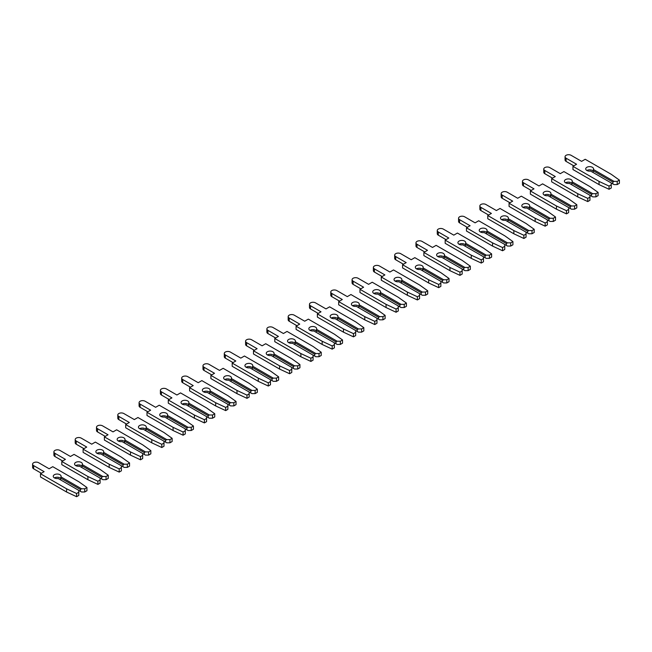 <?xml version="1.0" encoding="UTF-8"?>
<svg xmlns="http://www.w3.org/2000/svg" width="652" height="652" viewBox="0 0 652 652"><rect width="100%" height="100%" fill="white"/><g stroke="black" fill="none" stroke-linecap="round" stroke-linejoin="round"><path stroke-width="0.98" d="M592.399 167.295A3.912 2.258 -0 0 0 588.128 166.806A3.912 2.258 -0 0 0 585.716 168.892A3.912 2.258 -0 0 0 586.857 170.49A3.912 2.258 -0 0 0 590.639 171.077L611.25 182.976L611.25 184.818L609.058 186.081L599.049 181.411L572.961 166.341L576.58 164.255L566.091 158.2A3.537 2.046 180 0 1 565.056 156.749A3.537 2.046 180 0 1 567.24 154.866A3.537 2.046 180 0 1 571.103 155.306L581.592 161.362L585.211 159.275L611.299 174.337L619.4 180.115L617.208 181.378L614.013 181.378L593.41 169.479A3.912 2.258 -0 0 0 593.548 168.892A3.912 2.258 -0 0 0 592.399 167.295M593.076 171.02A3.912 2.258 -0 0 0 592.399 170.49A3.912 2.258 -0 0 0 586.857 170.49M593.41 169.479L593.076 172.487M619.4 180.115L619.4 183.31L617.208 184.573L614.013 184.573L612.847 183.897L612.847 182.055L614.013 181.378M617.208 184.573L617.208 181.378M612.847 183.897L611.25 182.976M612.847 182.055L593.076 170.645M572.961 166.341L572.961 169.544L599.049 184.606L609.058 189.284L611.25 188.012L611.25 184.818M573.817 165.852L566.091 161.394A3.537 2.046 180 0 1 565.056 159.952L565.056 156.749M609.058 189.284L609.058 186.081M599.049 184.606L599.049 181.411M571.103 179.593A3.912 2.258 -0 0 0 566.832 179.104A3.912 2.258 -0 0 0 564.412 181.191A3.912 2.258 -0 0 0 565.561 182.788A3.912 2.258 -0 0 0 569.343 183.375L589.946 195.274L589.946 197.116L587.762 198.379L577.753 193.701L551.665 178.64L555.284 176.553L544.795 170.49A3.537 2.046 180 0 1 543.76 169.047A3.537 2.046 180 0 1 545.944 167.165A3.537 2.046 180 0 1 549.799 167.605L560.288 173.66L563.915 171.574L590.003 186.635L598.104 192.405L595.912 193.677L592.717 193.677L572.114 181.778A3.912 2.258 -0 0 0 572.244 181.191A3.912 2.258 -0 0 0 571.103 179.593M571.78 183.318A3.912 2.258 -0 0 0 571.103 182.788A3.912 2.258 -0 0 0 565.561 182.788M572.114 181.778L571.78 184.785M598.104 192.405L598.104 195.608L595.912 196.871L592.717 196.871L591.543 196.195L591.543 194.353L592.717 193.677M595.912 196.871L595.912 193.677M591.543 196.195L589.946 195.274M591.543 194.353L571.78 182.935M551.665 178.64L551.665 181.835L577.753 196.904L587.762 201.574L589.946 200.311L589.946 197.116M552.513 178.151L544.795 173.693A3.537 2.046 180 0 1 543.76 172.242L543.76 169.047M587.762 201.574L587.762 198.379M577.753 196.904L577.753 193.701M549.799 191.892A3.912 2.258 -0 0 0 545.537 191.403A3.912 2.258 -0 0 0 543.116 193.489A3.912 2.258 -0 0 0 544.265 195.087A3.912 2.258 -0 0 0 548.047 195.673L568.65 207.564L568.65 209.414L566.458 210.677L556.458 205.999L530.369 190.938L533.988 188.844L523.499 182.788A3.537 2.046 180 0 1 522.464 181.346A3.537 2.046 180 0 1 524.648 179.455A3.537 2.046 180 0 1 528.503 179.903L538.992 185.959L542.611 183.864L568.707 198.933L576.8 204.704L574.616 205.967L571.421 205.967L550.818 194.076A3.912 2.258 -0 0 0 550.948 193.489A3.912 2.258 -0 0 0 549.799 191.892M550.484 195.616A3.912 2.258 -0 0 0 549.799 195.087A3.912 2.258 -0 0 0 544.265 195.087M550.818 194.076L550.484 197.075M576.8 204.704L576.8 207.898L574.616 209.17L571.421 209.17L570.247 208.493L570.247 206.643L571.421 205.967M574.616 209.17L574.616 205.967M570.247 208.493L568.65 207.564M570.247 206.643L550.484 195.233M530.369 190.938L530.369 194.133L556.458 209.194L566.458 213.872L568.65 212.609L568.65 209.414M531.217 190.441L523.499 185.991A3.537 2.046 180 0 1 522.464 184.54L522.464 181.346M566.458 213.872L566.458 210.677M556.458 209.194L556.458 205.999M528.503 204.19A3.912 2.258 -0 0 0 524.232 203.693A3.912 2.258 -0 0 0 521.82 205.787A3.912 2.258 -0 0 0 522.961 207.385A3.912 2.258 -0 0 0 526.751 207.972L547.354 219.863L547.354 221.713L545.162 222.976L535.162 218.298L509.065 203.237L512.692 201.142L502.203 195.087A3.537 2.046 180 0 1 501.16 193.644A3.537 2.046 180 0 1 503.344 191.753A3.537 2.046 180 0 1 507.207 192.193L517.696 198.257L521.315 196.162L547.403 211.224L555.504 217.002L553.312 218.265L550.117 218.265L529.514 206.366A3.912 2.258 -0 0 0 529.652 205.787A3.912 2.258 -0 0 0 528.503 204.19M529.179 207.915A3.912 2.258 -0 0 0 528.503 207.385A3.912 2.258 -0 0 0 522.961 207.385M529.514 206.366L529.179 209.373M555.504 217.002L555.504 220.197L553.312 221.46L550.117 221.46L548.951 220.783L548.951 218.942L550.117 218.265M553.312 221.46L553.312 218.265M548.951 220.783L547.354 219.863M548.951 218.942L529.179 207.532M509.065 203.237L509.065 206.431L535.162 221.493L545.162 226.171L547.354 224.907L547.354 221.713M509.921 202.739L502.203 198.281A3.537 2.046 180 0 1 501.16 196.839L501.16 193.644M545.162 226.171L545.162 222.976M535.162 221.493L535.162 218.298M507.207 216.48A3.912 2.258 -0 0 0 502.936 215.991A3.912 2.258 -0 0 0 500.516 218.078A3.912 2.258 -0 0 0 501.665 219.683A3.912 2.258 -0 0 0 505.447 220.262L526.05 232.161L526.05 234.003L523.866 235.266L513.857 230.596L487.769 215.527L491.388 213.44L480.899 207.385A3.537 2.046 180 0 1 479.864 205.942A3.537 2.046 180 0 1 482.048 204.052A3.537 2.046 180 0 1 485.903 204.492L496.392 210.547L500.019 208.461L526.107 223.522L534.208 229.3L532.016 230.563L528.821 230.563L508.218 218.665A3.912 2.258 -0 0 0 508.348 218.078A3.912 2.258 -0 0 0 507.207 216.48M507.884 220.205A3.912 2.258 -0 0 0 507.207 219.683A3.912 2.258 -0 0 0 501.665 219.683M508.218 218.665L507.884 221.672M534.208 229.3L534.208 232.495L532.016 233.758L528.821 233.758L527.647 233.082L527.647 231.24L528.821 230.563M532.016 233.758L532.016 230.563M527.647 233.082L526.05 232.161M527.647 231.24L507.884 219.83M487.769 215.527L487.769 218.73L513.857 233.791L523.866 238.469L526.05 237.206L526.05 234.003M488.625 215.038L480.899 210.58A3.537 2.046 180 0 1 479.864 209.137L479.864 205.942M523.866 238.469L523.866 235.266M513.857 233.791L513.857 230.596M485.903 228.779A3.912 2.258 -0 0 0 481.641 228.29A3.912 2.258 -0 0 0 479.22 230.376A3.912 2.258 -0 0 0 480.369 231.973A3.912 2.258 -0 0 0 484.151 232.56L504.754 244.459L504.754 246.301L502.562 247.564L492.562 242.886L466.473 227.825L470.092 225.739L459.603 219.683A3.537 2.046 180 0 1 458.568 218.233A3.537 2.046 180 0 1 460.752 216.35A3.537 2.046 180 0 1 464.607 216.79L475.096 222.845L478.715 220.759L504.811 235.82L512.912 241.59L510.72 242.862L507.525 242.862L486.922 230.963A3.912 2.258 -0 0 0 487.052 230.376A3.912 2.258 -0 0 0 485.903 228.779M486.588 232.503A3.912 2.258 -0 0 0 485.903 231.973A3.912 2.258 -0 0 0 480.369 231.973M486.922 230.963L486.588 233.97M512.912 241.59L512.912 244.793L510.72 246.057L507.525 246.057L506.351 245.38L506.351 243.538L507.525 242.862M510.72 246.057L510.72 242.862M506.351 245.38L504.754 244.459M506.351 243.538L486.588 232.12M466.473 227.825L466.473 231.02L492.562 246.089L502.562 250.759L504.754 249.496L504.754 246.301M467.321 227.336L459.603 222.878A3.537 2.046 180 0 1 458.568 221.435L458.568 218.233M502.562 250.759L502.562 247.564M492.562 246.089L492.562 242.886M464.607 241.077A3.912 2.258 -0 0 0 460.336 240.588A3.912 2.258 -0 0 0 457.924 242.674A3.912 2.258 -0 0 0 459.073 244.272A3.912 2.258 -0 0 0 462.855 244.859L483.458 256.749L483.458 258.599L481.266 259.863L471.266 255.185L445.169 240.123L448.796 238.029L438.307 231.973A3.537 2.046 180 0 1 437.264 230.531A3.537 2.046 180 0 1 439.456 228.64A3.537 2.046 180 0 1 443.311 229.088L453.8 235.144L457.419 233.049L483.507 248.119L491.608 253.889L489.424 255.152L486.229 255.152L465.618 243.261A3.912 2.258 -0 0 0 465.756 242.674A3.912 2.258 -0 0 0 464.607 241.077M465.292 244.802A3.912 2.258 -0 0 0 464.607 244.272A3.912 2.258 -0 0 0 459.073 244.272M465.618 243.261L465.292 246.26M491.608 253.889L491.608 257.084L489.424 258.355L486.229 258.355L485.055 257.679L485.055 255.828L486.229 255.152M489.424 258.355L489.424 255.152M485.055 257.679L483.458 256.758M485.055 255.828L465.292 244.418M445.169 240.123L445.169 243.318L471.266 258.379L481.266 263.058L483.458 261.794L483.458 258.599M446.025 239.634L438.307 235.176A3.537 2.046 180 0 1 437.264 233.726L437.264 230.531M481.266 263.058L481.266 259.863M471.266 258.379L471.266 255.185M443.311 253.375A3.912 2.258 -0 0 0 439.041 252.878A3.912 2.258 -0 0 0 436.628 254.973A3.912 2.258 -0 0 0 437.769 256.57A3.912 2.258 -0 0 0 441.551 257.157L462.162 269.048L462.162 270.898L459.97 272.161L449.962 267.483L423.873 252.422L427.492 250.327L417.003 244.272A3.537 2.046 180 0 1 415.968 242.829A3.537 2.046 180 0 1 418.152 240.938A3.537 2.046 180 0 1 422.007 241.387L432.504 247.442L436.123 245.348L462.211 260.409L470.312 266.187L468.12 267.45L464.925 267.45L444.322 255.56A3.912 2.258 -0 0 0 444.452 254.973A3.912 2.258 -0 0 0 443.311 253.375M443.988 257.1A3.912 2.258 -0 0 0 443.311 256.57A3.912 2.258 -0 0 0 437.769 256.57M444.322 255.56L443.988 258.559M470.312 266.187L470.312 269.382L468.12 270.645L464.925 270.645L463.759 269.969L463.759 268.127L464.925 267.45M468.12 270.645L468.12 267.45M463.759 269.969L462.162 269.048M463.759 268.127L443.988 256.717M423.873 252.422L423.873 255.617L449.962 270.678L459.97 275.356L462.162 274.093L462.162 270.898M424.729 251.925L417.003 247.467A3.537 2.046 180 0 1 415.968 246.024L415.968 242.829M459.97 275.356L459.97 272.161M449.962 270.678L449.962 267.483M422.007 265.666A3.912 2.258 -0 0 0 417.745 265.177A3.912 2.258 -0 0 0 415.324 267.263A3.912 2.258 -0 0 0 416.473 268.868A3.912 2.258 -0 0 0 420.255 269.447L440.858 281.346L440.858 283.188L438.674 284.451L428.666 279.781L402.577 264.712L406.196 262.626L395.707 256.57A3.537 2.046 180 0 1 394.672 255.128A3.537 2.046 180 0 1 396.856 253.237A3.537 2.046 180 0 1 400.711 253.677L411.2 259.732L414.827 257.646L440.915 272.707L449.016 278.485L446.824 279.749L443.629 279.749L423.026 267.85A3.912 2.258 -0 0 0 423.156 267.263A3.912 2.258 -0 0 0 422.007 265.666M422.692 269.398A3.912 2.258 -0 0 0 422.007 268.868A3.912 2.258 -0 0 0 416.473 268.868M423.026 267.85L422.692 270.857M449.016 278.485L449.016 281.68L446.824 282.944L443.629 282.944L442.455 282.267L442.455 280.425L443.629 279.749M446.824 282.944L446.824 279.749M442.455 282.267L440.858 281.346M442.455 280.425L422.692 269.015M402.577 264.712L402.577 267.915L428.666 282.976L438.674 287.654L440.858 286.391L440.858 283.188M403.425 264.223L395.707 259.765A3.537 2.046 180 0 1 394.672 258.322L394.672 255.128M438.674 287.654L438.674 284.451M428.666 282.976L428.666 279.781M400.711 277.964A3.912 2.258 -0 0 0 396.449 277.475A3.912 2.258 -0 0 0 394.028 279.561A3.912 2.258 -0 0 0 395.177 281.159A3.912 2.258 -0 0 0 398.959 281.745L419.562 293.644L419.562 295.486L417.37 296.75L407.37 292.072L381.281 277.01L384.9 274.924L374.411 268.868A3.537 2.046 180 0 1 373.376 267.418A3.537 2.046 180 0 1 375.56 265.535A3.537 2.046 180 0 1 379.415 265.975L389.904 272.031L393.523 269.944L419.611 285.005L427.712 290.784L425.528 292.047L422.333 292.047L401.73 280.148A3.912 2.258 -0 0 0 401.86 279.561A3.912 2.258 -0 0 0 400.711 277.964M401.396 281.688A3.912 2.258 -0 0 0 400.711 281.159A3.912 2.258 -0 0 0 395.177 281.159M401.73 280.148L401.396 283.155M427.712 290.784L427.712 293.979L425.528 295.242L422.333 295.242L421.159 294.565L421.159 292.724L422.333 292.047M425.528 295.242L425.528 292.047M421.159 294.565L419.562 293.644M421.159 292.724L401.396 281.305M381.281 277.01L381.281 280.205L407.37 295.274L417.37 299.953L419.562 298.681L419.562 295.486M382.129 276.521L374.411 272.063A3.537 2.046 180 0 1 373.376 270.621L373.376 267.418M417.37 299.953L417.37 296.75M407.37 295.274L407.37 292.072M379.415 290.262A3.912 2.258 -0 0 0 375.144 289.773A3.912 2.258 -0 0 0 372.732 291.86A3.912 2.258 -0 0 0 373.873 293.457A3.912 2.258 -0 0 0 377.663 294.044L398.266 305.943L398.266 307.785L396.074 309.048L386.074 304.37L359.977 289.309L363.604 287.214L353.115 281.159A3.537 2.046 180 0 1 352.072 279.716A3.537 2.046 180 0 1 354.256 277.825A3.537 2.046 180 0 1 358.119 278.274L368.608 284.329L372.227 282.234L398.315 297.304L406.416 303.074L404.224 304.337L401.029 304.337L380.426 292.446A3.912 2.258 -0 0 0 380.564 291.86A3.912 2.258 -0 0 0 379.415 290.262M380.092 293.987A3.912 2.258 -0 0 0 379.415 293.457A3.912 2.258 -0 0 0 373.873 293.457M380.426 292.446L380.092 295.454M406.416 303.074L406.416 306.277L404.224 307.54L401.029 307.54L399.863 306.864L399.863 305.014L401.029 304.337M404.224 307.54L404.224 304.337M399.863 306.864L398.266 305.943M399.863 305.014L380.092 293.604M359.977 289.309L359.977 292.503L386.074 307.565L396.074 312.243L398.266 310.98L398.266 307.785M360.833 288.82L353.115 284.362A3.537 2.046 180 0 1 352.072 282.911L352.072 279.716M396.074 312.243L396.074 309.048M386.074 307.565L386.074 304.37M358.119 302.561A3.912 2.258 -0 0 0 353.849 302.072A3.912 2.258 -0 0 0 351.428 304.158A3.912 2.258 -0 0 0 352.577 305.755A3.912 2.258 -0 0 0 356.359 306.342L376.962 318.233L376.962 320.083L374.778 321.346L364.77 316.668L338.681 301.607L342.3 299.512L331.811 293.457A3.537 2.046 180 0 1 330.776 292.014A3.537 2.046 180 0 1 332.96 290.124A3.537 2.046 180 0 1 336.815 290.572L347.304 296.627L350.931 294.533L377.019 309.594L385.12 315.372L382.928 316.636L379.733 316.636L359.13 304.745A3.912 2.258 -0 0 0 359.26 304.158A3.912 2.258 -0 0 0 358.119 302.561M358.796 306.285A3.912 2.258 -0 0 0 358.119 305.755A3.912 2.258 -0 0 0 352.577 305.755M359.13 304.745L358.796 307.744M385.12 315.372L385.12 318.567L382.928 319.83L379.733 319.83L378.559 319.162L378.559 317.312L379.733 316.636M382.928 319.83L382.928 316.636M378.559 319.162L376.962 318.233M378.559 317.312L358.796 305.902M338.681 301.607L338.681 304.802L364.77 319.863L374.778 324.541L376.962 323.278L376.962 320.083M339.537 301.11L331.811 296.652A3.537 2.046 180 0 1 330.776 295.209L330.776 292.014M374.778 324.541L374.778 321.346M364.77 319.863L364.77 316.668M336.815 314.851A3.912 2.258 -0 0 0 332.553 314.362A3.912 2.258 -0 0 0 330.132 316.456A3.912 2.258 -0 0 0 331.281 318.054A3.912 2.258 -0 0 0 335.063 318.632L355.666 330.531L355.666 332.373L353.474 333.645L343.474 328.967L317.385 313.897L321.004 311.811L310.515 305.755A3.537 2.046 180 0 1 309.48 304.313A3.537 2.046 180 0 1 311.664 302.422A3.537 2.046 180 0 1 315.519 302.862L326.008 308.918L329.627 306.831L355.723 321.892L363.824 327.671L361.632 328.934L358.437 328.934L337.834 317.035A3.912 2.258 -0 0 0 337.964 316.456A3.912 2.258 -0 0 0 336.815 314.851M337.5 318.583A3.912 2.258 -0 0 0 336.815 318.054A3.912 2.258 -0 0 0 331.281 318.054M337.834 317.035L337.5 320.042M363.824 327.671L363.824 330.866L361.632 332.129L358.437 332.129L357.263 331.452L357.263 329.61L358.437 328.934M361.632 332.129L361.632 328.934M357.263 331.452L355.666 330.531M357.263 329.61L337.5 318.2M317.385 313.897L317.385 317.1L343.474 332.161L353.474 336.839L355.666 335.576L355.666 332.373M318.233 313.408L310.515 308.95A3.537 2.046 180 0 1 309.48 307.508L309.48 304.313M353.474 336.839L353.474 333.645M343.474 332.161L343.474 328.967M315.519 327.149A3.912 2.258 -0 0 0 311.248 326.66A3.912 2.258 -0 0 0 308.836 328.747A3.912 2.258 -0 0 0 309.985 330.344A3.912 2.258 -0 0 0 313.767 330.931L334.37 342.83L334.37 344.672L332.178 345.935L322.178 341.265L296.081 326.196L299.708 324.109L289.219 318.054A3.537 2.046 180 0 1 288.176 316.603A3.537 2.046 180 0 1 290.368 314.72A3.537 2.046 180 0 1 294.223 315.16L304.712 321.216L308.331 319.13L334.419 334.191L342.52 339.969L340.336 341.232L337.141 341.232L316.53 329.333A3.912 2.258 -0 0 0 316.668 328.747A3.912 2.258 -0 0 0 315.519 327.149M316.204 330.874A3.912 2.258 -0 0 0 315.519 330.344A3.912 2.258 -0 0 0 309.985 330.344M316.53 329.333L316.204 332.341M342.52 339.969L342.52 343.164L340.336 344.427L337.141 344.427L335.967 343.751L335.967 341.909L337.141 341.232M340.336 344.427L340.336 341.232M335.967 343.751L334.37 342.83M335.967 341.909L316.204 330.499M296.081 326.196L296.081 329.399L322.178 344.46L332.178 349.138L334.37 347.866L334.37 344.672M296.937 325.707L289.219 321.249A3.537 2.046 180 0 1 288.176 319.806L288.176 316.603M332.178 349.138L332.178 345.935M322.178 344.46L322.178 341.265M294.223 339.447A3.912 2.258 -0 0 0 289.953 338.958A3.912 2.258 -0 0 0 287.54 341.045A3.912 2.258 -0 0 0 288.681 342.642A3.912 2.258 -0 0 0 292.463 343.229L313.074 355.128L313.074 356.97L310.882 358.233L300.874 353.555L274.785 338.494L278.404 336.408L267.915 330.344A3.537 2.046 180 0 1 266.88 328.901A3.537 2.046 180 0 1 269.064 327.019A3.537 2.046 180 0 1 272.919 327.459L283.416 333.514L287.035 331.42L313.123 346.489L321.224 352.259L319.032 353.531L315.837 353.531L295.234 341.632A3.912 2.258 -0 0 0 295.364 341.045A3.912 2.258 -0 0 0 294.223 339.447M294.9 343.172A3.912 2.258 -0 0 0 294.223 342.642A3.912 2.258 -0 0 0 288.681 342.642M295.234 341.632L294.9 344.639M321.224 352.259L321.224 355.462L319.032 356.725L315.837 356.725L314.671 356.049L314.671 354.199L315.837 353.531M319.032 356.725L319.032 353.531M314.671 356.049L313.074 355.128M314.671 354.199L294.9 342.789M274.785 338.494L274.785 341.689L300.874 356.758L310.882 361.428L313.074 360.165L313.074 356.97M275.641 338.005L267.915 333.547A3.537 2.046 180 0 1 266.88 332.096L266.88 328.901M310.882 361.428L310.882 358.233M300.874 356.758L300.874 353.555M272.919 351.746A3.912 2.258 -0 0 0 268.657 351.257A3.912 2.258 -0 0 0 266.236 353.343A3.912 2.258 -0 0 0 267.385 354.941A3.912 2.258 -0 0 0 271.167 355.527L291.77 367.418L291.77 369.268L289.586 370.532L279.578 365.853L253.489 350.792L257.108 348.698L246.619 342.642A3.537 2.046 180 0 1 245.584 341.2A3.537 2.046 180 0 1 247.768 339.309A3.537 2.046 180 0 1 251.623 339.757L262.112 345.813L265.731 343.718L291.827 358.787L299.928 364.558L297.736 365.821L294.541 365.821L273.938 353.93A3.912 2.258 -0 0 0 274.068 353.343A3.912 2.258 -0 0 0 272.919 351.746M273.604 355.47A3.912 2.258 -0 0 0 272.919 354.941A3.912 2.258 -0 0 0 267.385 354.941M273.938 353.93L273.604 356.929M299.928 364.558L299.928 367.752L297.736 369.024L294.541 369.024L293.367 368.347L293.367 366.497L294.541 365.821M297.736 369.024L297.736 365.821M293.367 368.347L291.77 367.418M293.367 366.497L273.604 355.087M253.489 350.792L253.489 353.987L279.578 369.048L289.586 373.726L291.77 372.463L291.77 369.268M254.337 350.295L246.619 345.845A3.537 2.046 180 0 1 245.584 344.395L245.584 341.2M289.586 373.726L289.586 370.532M279.578 369.048L279.578 365.853M251.623 364.036A3.912 2.258 -0 0 0 247.361 363.547A3.912 2.258 -0 0 0 244.94 365.642A3.912 2.258 -0 0 0 246.089 367.239A3.912 2.258 -0 0 0 249.871 367.826L270.474 379.717L270.474 381.559L268.282 382.83L258.282 378.152L232.193 363.091L235.812 360.996L225.323 354.941A3.537 2.046 180 0 1 224.288 353.498A3.537 2.046 180 0 1 226.472 351.607A3.537 2.046 180 0 1 230.327 352.047L240.816 358.111L244.435 356.016L270.523 371.078L278.624 376.856L276.44 378.119L273.245 378.119L252.642 366.22A3.912 2.258 -0 0 0 252.772 365.642A3.912 2.258 -0 0 0 251.623 364.036M252.308 367.769A3.912 2.258 -0 0 0 251.623 367.239A3.912 2.258 -0 0 0 246.089 367.239M252.642 366.22L252.308 369.228M278.624 376.856L278.624 380.051L276.44 381.314L273.245 381.314L272.071 380.638L272.071 378.796L273.245 378.119M276.44 381.314L276.44 378.119M272.071 380.638L270.474 379.717M272.071 378.796L252.308 367.386M232.193 363.091L232.193 366.285L258.282 381.347L268.282 386.025L270.474 384.762L270.474 381.559M233.041 362.593L225.323 358.135A3.537 2.046 180 0 1 224.288 356.693L224.288 353.498M268.282 386.025L268.282 382.83M258.282 381.347L258.282 378.152M230.327 376.334A3.912 2.258 -0 0 0 226.057 375.845A3.912 2.258 -0 0 0 223.644 377.932A3.912 2.258 -0 0 0 224.785 379.537A3.912 2.258 -0 0 0 228.575 380.116L249.178 392.015L249.178 393.857L246.986 395.12L236.986 390.45L210.889 375.381L214.516 373.294L204.019 367.239A3.537 2.046 180 0 1 202.984 365.788A3.537 2.046 180 0 1 205.168 363.906A3.537 2.046 180 0 1 209.031 364.346L219.52 370.401L223.139 368.315L249.227 383.376L257.328 389.154L255.136 390.418L251.941 390.418L231.338 378.519A3.912 2.258 -0 0 0 231.476 377.932A3.912 2.258 -0 0 0 230.327 376.334M231.004 380.059A3.912 2.258 -0 0 0 230.327 379.537A3.912 2.258 -0 0 0 224.785 379.537M231.338 378.519L231.004 381.526M257.328 389.154L257.328 392.349L255.136 393.612L251.941 393.612L250.775 392.936L250.775 391.094L251.941 390.418M255.136 393.612L255.136 390.418M250.775 392.936L249.178 392.015M250.775 391.094L231.004 379.684M210.889 375.381L210.889 378.584L236.986 393.645L246.986 398.323L249.178 397.06L249.178 393.857M211.745 374.892L204.019 370.434A3.537 2.046 180 0 1 202.984 368.991L202.984 365.788M246.986 398.323L246.986 395.12M236.986 393.645L236.986 390.45M209.031 388.633A3.912 2.258 -0 0 0 204.761 388.144A3.912 2.258 -0 0 0 202.34 390.23A3.912 2.258 -0 0 0 203.489 391.828A3.912 2.258 -0 0 0 207.271 392.414L227.874 404.313L227.874 406.155L225.69 407.418L215.682 402.74L189.593 387.679L193.212 385.593L182.723 379.537A3.537 2.046 180 0 1 181.688 378.087A3.537 2.046 180 0 1 183.872 376.204A3.537 2.046 180 0 1 187.727 376.644L198.216 382.7L201.843 380.613L227.931 395.674L236.032 401.445L233.84 402.716L230.645 402.716L210.042 390.817A3.912 2.258 -0 0 0 210.172 390.23A3.912 2.258 -0 0 0 209.031 388.633M209.708 392.357A3.912 2.258 -0 0 0 209.031 391.828A3.912 2.258 -0 0 0 203.489 391.828M210.042 390.817L209.708 393.824M236.032 401.445L236.032 404.647L233.84 405.911L230.645 405.911L229.471 405.234L229.471 403.392L230.645 402.716M233.84 405.911L233.84 402.716M229.471 405.234L227.874 404.313M229.471 403.392L209.708 391.974M189.593 387.679L189.593 390.874L215.682 405.943L225.69 410.613L227.874 409.35L227.874 406.155M190.449 387.19L182.723 382.732A3.537 2.046 180 0 1 181.688 381.29L181.688 378.087M225.69 410.613L225.69 407.418M215.682 405.943L215.682 402.74M187.727 400.931A3.912 2.258 -0 0 0 183.465 400.442A3.912 2.258 -0 0 0 181.044 402.528A3.912 2.258 -0 0 0 182.193 404.126A3.912 2.258 -0 0 0 185.975 404.713L206.578 416.604L206.578 418.454L204.386 419.717L194.386 415.039L168.297 399.978L171.916 397.883L161.427 391.828A3.537 2.046 180 0 1 160.392 390.385A3.537 2.046 180 0 1 162.576 388.494A3.537 2.046 180 0 1 166.431 388.942L176.92 394.998L180.539 392.903L206.635 407.973L214.736 413.743L212.544 415.006L209.349 415.006L188.746 403.115A3.912 2.258 -0 0 0 188.876 402.528A3.912 2.258 -0 0 0 187.727 400.931M188.412 404.656A3.912 2.258 -0 0 0 187.727 404.126A3.912 2.258 -0 0 0 182.193 404.126M188.746 403.115L188.412 406.114M214.736 413.743L214.736 416.938L212.544 418.209L209.349 418.209L208.175 417.533L208.175 415.683L209.349 415.006M212.544 418.209L212.544 415.006M208.175 417.533L206.578 416.604M208.175 415.683L188.412 404.273M168.297 399.978L168.297 403.172L194.386 418.234L204.386 422.912L206.578 421.648L206.578 418.454M169.145 399.489L161.427 395.03A3.537 2.046 180 0 1 160.392 393.58L160.392 390.385M204.386 422.912L204.386 419.717M194.386 418.234L194.386 415.039M166.431 413.229A3.912 2.258 -0 0 0 162.161 412.732A3.912 2.258 -0 0 0 159.748 414.827A3.912 2.258 -0 0 0 160.897 416.424A3.912 2.258 -0 0 0 164.679 417.011L185.282 428.902L185.282 430.752L183.09 432.015L173.09 427.337L146.993 412.276L150.62 410.181L140.131 404.126A3.537 2.046 180 0 1 139.088 402.683A3.537 2.046 180 0 1 141.28 400.793A3.537 2.046 180 0 1 145.135 401.241L155.624 407.296L159.243 405.202L185.331 420.263L193.432 426.041L191.248 427.304L188.053 427.304L167.442 415.414A3.912 2.258 -0 0 0 167.58 414.827A3.912 2.258 -0 0 0 166.431 413.229M167.116 416.954A3.912 2.258 -0 0 0 166.431 416.424A3.912 2.258 -0 0 0 160.897 416.424M167.442 415.414L167.116 418.413M193.432 426.041L193.432 429.236L191.248 430.499L188.053 430.499L186.88 429.823L186.88 427.981L188.053 427.304M191.248 430.499L191.248 427.304M186.88 429.823L185.282 428.902M186.88 427.981L167.116 416.571M146.993 412.276L146.993 415.471L173.09 430.532L183.09 435.21L185.282 433.947L185.282 430.752M147.849 411.779L140.131 407.321A3.537 2.046 180 0 1 139.088 405.878L139.088 402.683M183.09 435.21L183.09 432.015M173.09 430.532L173.09 427.337M145.135 425.52A3.912 2.258 -0 0 0 140.865 425.031A3.912 2.258 -0 0 0 138.452 427.117A3.912 2.258 -0 0 0 139.593 428.723A3.912 2.258 -0 0 0 143.375 429.301L163.986 441.2L163.986 443.042L161.794 444.305L151.786 439.635L125.697 424.566L129.316 422.48L118.827 416.424A3.537 2.046 180 0 1 117.792 414.982A3.537 2.046 180 0 1 119.976 413.091A3.537 2.046 180 0 1 123.831 413.531L134.328 419.586L137.947 417.5L164.035 432.561L172.136 438.34L169.944 439.603L166.749 439.603L146.146 427.704A3.912 2.258 -0 0 0 146.276 427.117A3.912 2.258 -0 0 0 145.135 425.52M145.812 429.252A3.912 2.258 -0 0 0 145.135 428.723A3.912 2.258 -0 0 0 139.593 428.723M146.146 427.704L145.812 430.711M172.136 438.34L172.136 441.534L169.944 442.798L166.749 442.798L165.584 442.121L165.584 440.279L166.749 439.603M169.944 442.798L169.944 439.603M165.584 442.121L163.986 441.2M165.584 440.279L145.812 428.869M125.697 424.566L125.697 427.769L151.786 442.83L161.794 447.508L163.986 446.245L163.986 443.042M126.553 424.077L118.827 419.619A3.537 2.046 180 0 1 117.792 418.176L117.792 414.982M161.794 447.508L161.794 444.305M151.786 442.83L151.786 439.635M123.831 437.818A3.912 2.258 -0 0 0 119.569 437.329A3.912 2.258 -0 0 0 117.148 439.415A3.912 2.258 -0 0 0 118.297 441.013A3.912 2.258 -0 0 0 122.079 441.6L142.682 453.499L142.682 455.341L140.49 456.604L130.49 451.926L104.401 436.864L108.02 434.778L97.531 428.723A3.537 2.046 180 0 1 96.496 427.272A3.537 2.046 180 0 1 98.68 425.389A3.537 2.046 180 0 1 102.535 425.829L113.024 431.885L116.643 429.798L142.739 444.86L150.84 450.63L148.648 451.901L145.453 451.901L124.85 440.002A3.912 2.258 -0 0 0 124.98 439.415A3.912 2.258 -0 0 0 123.831 437.818M124.516 441.543A3.912 2.258 -0 0 0 123.831 441.013A3.912 2.258 -0 0 0 118.297 441.013M124.85 440.002L124.516 443.01M150.84 450.63L150.84 453.833L148.648 455.096L145.453 455.096L144.279 454.42L144.279 452.578L145.453 451.901M148.648 455.096L148.648 451.901M144.279 454.42L142.682 453.499M144.279 452.578L124.516 441.159M104.401 436.864L104.401 440.059L130.49 455.129L140.49 459.807L142.682 458.535L142.682 455.341M105.249 436.375L97.531 431.917A3.537 2.046 180 0 1 96.496 430.475L96.496 427.272M140.49 459.807L140.49 456.604M130.49 455.129L130.49 451.926M102.535 450.116A3.912 2.258 -0 0 0 98.273 449.627A3.912 2.258 -0 0 0 95.852 451.714A3.912 2.258 -0 0 0 97.001 453.311A3.912 2.258 -0 0 0 100.783 453.898L121.386 465.797L121.386 467.639L119.194 468.902L109.194 464.224L83.106 449.163L86.724 447.068L76.235 441.013A3.537 2.046 180 0 1 75.2 439.57A3.537 2.046 180 0 1 77.384 437.679A3.537 2.046 180 0 1 81.239 438.128L91.728 444.183L95.347 442.089L121.435 457.158L129.536 462.928L127.352 464.191L124.157 464.191L103.554 452.301A3.912 2.258 -0 0 0 103.684 451.714A3.912 2.258 -0 0 0 102.535 450.116M103.22 453.841A3.912 2.258 -0 0 0 102.535 453.311A3.912 2.258 -0 0 0 97.001 453.311M103.554 452.301L103.22 455.308M129.536 462.928L129.536 466.131L127.352 467.394L124.157 467.394L122.983 466.718L122.983 464.868L124.157 464.191M127.352 467.394L127.352 464.191M122.983 466.718L121.386 465.797M122.983 464.868L103.22 453.458M83.106 449.163L83.106 452.358L109.194 467.419L119.194 472.097L121.386 470.834L121.386 467.639M83.953 448.674L76.235 444.216A3.537 2.046 180 0 1 75.2 442.765L75.2 439.57M119.194 472.097L119.194 468.902M109.194 467.419L109.194 464.224M81.239 462.415A3.912 2.258 -0 0 0 76.969 461.926A3.912 2.258 -0 0 0 74.556 464.012A3.912 2.258 -0 0 0 75.697 465.609A3.912 2.258 -0 0 0 79.487 466.196L100.09 478.087L100.09 479.937L97.898 481.2L87.898 476.522L61.801 461.461L65.428 459.367L54.931 453.311A3.537 2.046 180 0 1 53.896 451.869A3.537 2.046 180 0 1 56.08 449.978A3.537 2.046 180 0 1 59.943 450.426L70.432 456.481L74.051 454.387L100.139 469.448L108.24 475.226L106.048 476.49L102.853 476.49L82.25 464.599A3.912 2.258 -0 0 0 82.388 464.012A3.912 2.258 -0 0 0 81.239 462.415M81.916 466.139A3.912 2.258 -0 0 0 81.239 465.609A3.912 2.258 -0 0 0 75.697 465.609M82.25 464.599L81.916 467.598M108.24 475.226L108.24 478.421L106.048 479.685L102.853 479.685L101.688 479.008L101.688 477.166L102.853 476.49M106.048 479.685L106.048 476.49M101.688 479.008L100.09 478.087M101.688 477.166L81.916 465.756M61.801 461.461L61.801 464.656L87.898 479.717L97.898 484.395L100.09 483.132L100.09 479.937M62.657 460.964L54.931 456.506A3.537 2.046 180 0 1 53.896 455.063L53.896 451.869M97.898 484.395L97.898 481.2M87.898 479.717L87.898 476.522M59.943 474.705A3.912 2.258 -0 0 0 55.673 474.216A3.912 2.258 -0 0 0 53.252 476.31A3.912 2.258 -0 0 0 54.401 477.908A3.912 2.258 -0 0 0 58.183 478.486L78.786 490.385L78.786 492.227L76.602 493.499L66.594 488.821L40.505 473.751L44.124 471.665L33.635 465.609A3.537 2.046 180 0 1 32.6 464.167A3.537 2.046 180 0 1 34.784 462.276A3.537 2.046 180 0 1 38.639 462.716L49.128 468.772L52.755 466.685L78.843 481.746L86.944 487.525L84.752 488.788L81.557 488.788L60.954 476.889A3.912 2.258 -0 0 0 61.084 476.31A3.912 2.258 -0 0 0 59.943 474.705M60.62 478.438A3.912 2.258 -0 0 0 59.943 477.908A3.912 2.258 -0 0 0 54.401 477.908M60.954 476.889L60.62 479.896M86.944 487.525L86.944 490.72L84.752 491.983L81.557 491.983L80.383 491.306L80.383 489.465L81.557 488.788M84.752 491.983L84.752 488.788M80.383 491.306L78.786 490.385M80.383 489.465L60.62 478.055M40.505 473.751L40.505 476.954L66.594 492.016L76.602 496.694L78.786 495.43L78.786 492.227M41.361 473.262L33.635 468.804A3.537 2.046 180 0 1 32.6 467.362L32.6 464.167M76.602 496.694L76.602 493.499M66.594 492.016L66.594 488.821M566.091 161.394L566.091 158.2M544.795 173.693L544.795 170.49M523.499 185.991L523.499 182.788M502.203 198.281L502.203 195.087M480.899 210.58L480.899 207.385M459.603 222.878L459.603 219.683M438.307 235.176L438.307 231.973M417.003 247.467L417.003 244.272M395.707 259.765L395.707 256.57M374.411 272.063L374.411 268.868M353.115 284.362L353.115 281.159M331.811 296.652L331.811 293.457M310.515 308.95L310.515 305.755M289.219 321.249L289.219 318.054M267.915 333.547L267.915 330.344M246.619 345.845L246.619 342.642M225.323 358.135L225.323 354.941M204.019 370.434L204.019 367.239M182.723 382.732L182.723 379.537M161.427 395.03L161.427 391.828M140.131 407.321L140.131 404.126M118.827 419.619L118.827 416.424M97.531 431.917L97.531 428.723M76.235 444.216L76.235 441.013M54.931 456.506L54.931 453.311M33.635 468.804L33.635 465.609"/></g></svg>
